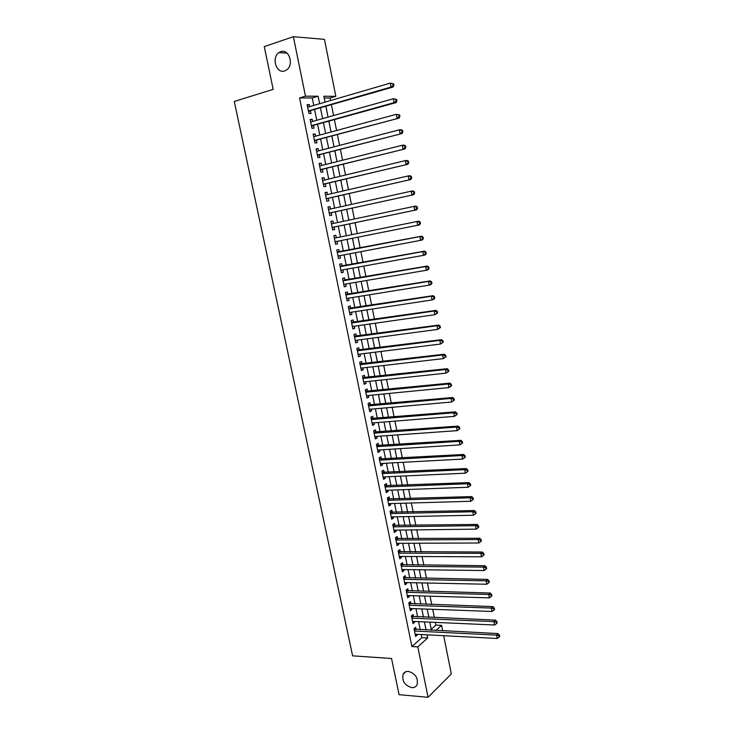 <?xml version="1.0" encoding="UTF-8"?>
<svg xmlns="http://www.w3.org/2000/svg" width="734" height="734" viewBox="0 0 734 734"><rect width="100%" height="100%" fill="white"/><g stroke="black" fill="none" stroke-linecap="round" stroke-linejoin="round"><path stroke-width="1.1" d="M408.379 671.381C415.462 673.564 418.362 678.023 417.077 684.767C415.994 686.822 414.215 687.776 411.728 687.63C404.627 685.372 401.764 680.886 403.131 674.188C404.195 672.206 405.948 671.271 408.379 671.381M280.718 51.674C288.93 48.38 294.297 64.739 286.7 69.849L284.682 70.914C276.406 74.088 271.195 57.61 278.911 52.609L280.718 51.674M443.675 635.699L451.327 673.95L428.078 697.3L399.076 694.685L391.543 658.49L352.614 655.847L234.265 101.448L273.167 89.374L264.268 46.618L293.352 36.7L324.446 39.361L335.833 96.301L323.841 96.246L325.034 102.145M330.566 100.53L330.052 97.989L335.833 96.301M431.253 629.249L435.877 625.111L435.326 622.377M434.363 617.597L432.702 609.312M431.748 604.559L430.069 596.191M429.124 591.485L427.427 583.025M426.482 578.355L424.775 569.813M423.839 565.171L422.105 556.546M421.188 551.95L419.435 543.233M418.518 538.673L416.756 529.865M415.848 525.342L414.059 516.452M413.159 511.965L411.352 502.983M410.462 498.542L408.645 489.468M407.755 485.064L405.92 475.907M405.04 471.54L403.186 462.282M402.315 457.961L400.443 448.612M399.58 444.336L397.69 434.895M396.837 430.656L394.92 421.123M394.075 416.921L392.149 407.297M391.314 403.14L389.359 393.415M388.534 389.304L386.561 379.487M385.745 375.413L383.754 365.504M382.946 361.467L380.937 351.458M380.139 347.476L378.111 337.374M377.313 333.429L375.267 323.226M374.487 319.327L372.422 309.023M371.643 305.17L369.56 294.765M368.789 290.958L366.679 280.452M365.927 276.69L363.798 266.084M363.055 262.368L360.908 251.661M360.165 247.991L357.999 237.183M357.265 233.559L355.091 222.696M354.348 219.007L352.173 208.162M351.412 204.401L349.246 193.574M348.476 189.739L346.301 178.931M345.512 175.013L343.347 164.232M342.549 160.232L340.392 149.47M339.567 145.396L337.411 134.652M336.585 130.505L334.429 119.78M333.575 115.55L331.429 104.843M435.877 625.111L441.611 625.377L442.712 630.864M416.132 629.561L415.683 627.313L414.013 628.763L415.582 636.461L417.242 634.993L417.105 634.323M413.526 616.734L413.068 614.486L411.389 615.899L412.967 623.625L414.637 622.193L414.49 621.459M410.902 603.862L410.444 601.614L408.755 602.99L410.343 610.743L412.022 609.339L411.857 608.55M408.269 590.953L407.81 588.686L406.113 590.035L407.7 597.815L409.388 596.448L409.223 595.604M405.636 577.988L405.168 575.713L403.461 577.025L405.058 584.833L406.755 583.502L406.572 582.603M402.984 564.978L402.516 562.694L400.801 563.978L402.397 571.814L404.113 570.511L403.911 569.556M400.324 551.922L399.856 549.628L398.131 550.876L399.736 558.739L401.452 557.473L401.25 556.455M397.654 538.811L397.186 536.517L395.452 537.728L397.057 545.619L398.791 544.389L398.571 543.316M394.975 525.654L394.507 523.351L392.754 524.526L394.369 532.453L396.112 531.251L395.883 530.122M392.286 512.451L391.809 510.139L390.057 511.286L391.681 519.241L393.433 518.076L393.185 516.874M389.589 499.203L389.112 496.881L387.341 497.991L388.974 505.974L390.736 504.836L390.479 503.588M386.873 485.899L386.405 483.568L384.625 484.642L386.258 492.652L388.029 491.56L387.763 490.248M384.157 472.549L383.68 470.21L381.891 471.246L383.533 479.293L385.313 478.229L385.038 476.852M381.432 459.154L380.946 456.805L379.148 457.805L380.79 465.879L382.588 464.851L382.295 463.42M378.689 445.703L378.212 443.345L376.395 444.309L378.047 452.41L379.854 451.428L379.551 449.924M375.936 432.207L375.459 429.83L373.634 430.766L375.294 438.895L377.111 437.95L376.79 436.391M373.184 418.655L372.698 416.279L370.863 417.169L372.523 425.335L374.349 424.417L374.019 422.793M370.413 405.049L369.927 402.663L368.073 403.526L369.743 411.719L371.587 410.838L371.248 409.15M367.633 391.396L367.138 389.002L365.284 389.827L366.963 398.048L368.807 397.204L368.459 395.461M364.835 377.698L364.348 375.294L362.477 376.074L364.165 384.332L366.027 383.524L365.66 381.717M362.036 363.945L361.541 361.532L359.66 362.275L361.357 370.56L363.229 369.789L362.844 367.918M359.229 350.136L358.733 347.714L356.834 348.421L358.531 356.742L360.422 356.008L360.027 354.063M356.403 336.273L355.907 333.842L353.999 334.511L355.706 342.861L357.605 342.172L357.192 340.163M353.568 322.364L353.072 319.923L351.155 320.556L352.861 328.933L354.77 328.281L354.348 326.208M350.724 308.399L350.228 305.95L348.301 306.546L350.017 314.959L351.935 314.345L351.494 312.207M347.87 294.38L347.365 291.921L345.43 292.481L347.154 300.922L349.081 300.344L348.632 298.142M345.008 280.315L344.503 277.847L342.549 278.36L344.283 286.838L346.219 286.297L345.76 284.03M342.127 266.185L341.622 263.708L339.659 264.185L341.393 272.699L343.347 272.195L342.87 269.855M339.236 252.01L338.732 249.523L336.759 249.955L338.502 258.496L340.466 258.047L339.98 255.634M336.337 237.779L335.833 235.284L333.842 235.678L335.594 244.248L337.576 243.835L337.071 241.358M333.419 223.43L332.924 220.989L330.924 221.338L332.676 229.944L334.667 229.568L334.163 227.072M330.483 209.025L329.997 206.63L327.988 206.942L329.749 215.585L331.75 215.255L331.245 212.741M327.538 194.574L327.061 192.225L325.034 192.501L326.804 201.171L328.823 200.877L328.309 198.354M324.584 180.059L324.116 177.766L322.079 177.995L323.859 186.702L325.887 186.445L325.373 183.913M321.62 165.489L321.162 163.242L319.106 163.434L320.896 172.178L322.932 171.967L322.419 169.426M318.639 150.855L318.189 148.672L316.125 148.819L317.923 157.59L319.978 157.425L319.455 154.874M315.648 136.175L315.216 134.038L313.134 134.138L314.932 142.956L317.005 142.827L316.482 140.267M312.647 121.431L312.216 119.348L310.133 119.413L311.932 128.257L314.014 128.175L313.491 125.597M327.245 113.137L325.988 106.412M330.144 127.514L328.979 121.293M333.025 141.836L331.97 136.111M335.906 156.103L334.943 150.874M338.769 170.325L337.906 165.581M341.622 184.482L340.86 180.225M342.851 190.115L343.026 190.996M344.466 198.593L343.796 194.822M345.604 204.226L345.971 205.603M347.301 212.649L346.723 209.355M348.522 218.237L348.907 220.154M350.118 226.65L349.641 223.833M351.338 232.219L351.825 234.651M353.017 240.578L352.559 238.266M355.733 254.487L355.458 252.698M354.724 249.037L354.054 246.165M358.614 268.314L358.357 267.066M357.614 263.359L356.843 260.038M361.385 282.113L361.238 281.379M360.486 277.626L359.632 273.865M363.348 291.848L362.412 287.636M366.202 306.005L365.174 301.362M369.046 320.116L367.927 315.033M371.881 334.163L370.679 328.658M374.698 348.164L373.413 342.228M377.515 362.11L376.138 355.751M380.313 376.01L378.854 369.22M383.102 389.846L381.552 382.643M385.873 403.636L384.249 396.011M388.534 417.279L386.937 409.343M391.295 430.519L389.607 422.619M393.864 443.721L392.277 435.84M396.516 456.869L394.929 449.024M399.149 469.962L397.755 462.576M401.782 483.018L400.489 476.155M404.406 496.028L403.214 489.67M407.012 508.983L405.93 503.139M409.618 521.892L408.636 516.562M412.214 534.765L411.324 529.93M414.793 547.582L414.013 543.252M417.371 560.354L416.683 556.519M419.931 573.089L419.353 569.74M422.49 585.769L422.004 582.915M425.032 598.403L424.647 596.036M427.573 611L427.28 609.11M426.326 604.385L426.069 603.513M330.052 97.989L324.189 97.98M428.601 616.092L428.95 617.367M430.115 623.616L429.904 622.138M313.767 105.43L312.244 97.961L299.573 97.934L411.912 646.553L421.857 637.653L421.224 634.534M420.252 629.763L418.6 621.643M417.646 616.909L415.976 608.706M415.022 603.999L413.343 595.714M412.389 591.053L410.691 582.686M409.756 578.062L408.04 569.602M407.104 565.015L405.37 556.473M404.443 551.922L402.691 543.298M401.773 538.784L400.002 530.067M399.094 525.599L397.314 516.791M396.406 512.36L394.608 503.469M393.708 499.074L391.892 490.092M391.002 485.734L389.158 476.669M388.286 472.347L386.423 463.191M385.552 458.915L383.68 449.667M382.818 445.428L380.918 436.088M380.065 431.895L378.157 422.463M377.313 418.307L375.377 408.783M374.542 404.673L372.588 395.057M371.762 390.983L369.789 381.276M368.973 377.248L366.972 367.44M366.165 363.449L364.156 353.549M363.358 349.613L361.33 339.613M360.532 335.713L358.486 325.621M357.697 321.767L355.632 311.574M354.852 307.757L352.77 297.472M351.999 293.71L349.889 283.324M349.136 279.599L347.008 269.112M346.264 265.433L344.108 254.854M343.374 251.212L341.2 240.532M340.475 236.944L338.291 226.2M337.548 222.558L335.374 211.832M334.621 208.117L332.447 197.409M331.676 193.62L329.502 182.931M328.722 179.059L326.557 168.398M325.749 164.453L323.593 153.81M322.767 149.782L320.611 139.157M319.785 135.056L317.629 124.45M316.776 120.275L314.629 109.687M309.629 106.632L309.216 104.604L307.115 104.623L308.922 113.504L311.023 113.458L310.491 110.88M428.078 697.3L417.802 646.911L427.683 637.974L427.05 634.837M411.912 646.553L417.802 646.911M299.573 97.934L305.482 96.172L293.352 36.7M319.62 103.723L318.097 96.227L305.482 96.172M426.078 630.047L424.435 621.9M423.472 617.147L421.811 608.917M420.857 604.201L419.169 595.88M418.224 591.2L416.527 582.805M415.591 578.163L413.866 569.676M412.939 565.07L411.205 556.5M410.278 551.931L408.526 543.27M407.618 538.747L405.847 529.994M404.939 525.507L403.149 516.672M402.25 512.222L400.443 503.304M399.553 498.891L397.727 489.872M396.846 485.504L395.002 476.403M394.13 472.072L392.268 462.879M391.396 458.585L389.525 449.3M388.662 445.052L386.763 435.675M385.91 431.464L384.001 421.995M383.157 417.829L381.221 408.269M380.386 404.14L378.432 394.488M377.606 390.396L375.634 380.652M374.817 376.606L372.826 366.761M372.019 362.761L370.009 352.825M369.202 348.861L367.174 338.833M366.385 334.915L364.33 324.786M363.55 320.914L361.486 310.684M360.706 306.858L358.623 296.527M357.853 292.747L355.742 282.324M354.99 278.581L352.861 268.057M352.109 264.368L349.962 253.744M349.228 250.092L347.054 239.367M346.329 235.761L344.145 224.98M343.402 221.319L341.227 210.557M340.475 206.823L338.301 196.079M337.53 192.262L335.355 181.537M334.576 177.656L332.41 166.948M331.603 162.985L329.447 152.296M328.63 148.25L326.465 137.588M325.639 133.469L323.483 122.826M322.63 118.624L320.483 107.999M435.913 630.524L441.611 625.377M325.896 106.439L328.043 117.101M328.896 121.312L331.043 132.001M331.878 136.139L334.034 146.846M334.851 150.901L337.016 161.627M337.814 165.6L339.98 176.353M340.769 180.252L342.934 191.014M343.705 194.84L345.879 205.621M346.641 209.373L348.815 220.172M349.558 223.852L351.733 234.669M352.467 238.284L354.632 249.055M355.375 252.716L357.522 263.378M358.265 267.084L360.394 277.645M361.156 281.397L363.257 291.857M364.027 295.655L366.11 306.023M366.89 309.858L368.954 320.125M369.743 324.015L371.789 334.181M372.578 338.108L374.606 348.182M375.413 352.155L377.423 362.128M378.23 366.138L380.221 376.019M381.038 380.074L383.01 389.855M383.836 393.956L385.79 403.645M386.625 407.783L388.552 417.38M389.396 421.564L391.314 431.06M392.167 435.29L394.057 444.694M394.92 448.96L396.8 458.273M397.663 462.585L399.525 471.806M400.397 476.155L402.241 485.284M403.122 489.679L404.948 498.716M405.838 503.148L407.645 512.093M408.544 516.562L410.334 525.425M411.233 529.93L413.003 538.71M413.921 543.252L415.673 551.94M416.591 556.519L418.325 565.125M419.261 569.74L420.977 578.254M421.912 582.915L423.61 591.338M424.555 596.036L426.243 604.376M427.197 609.11L428.858 617.367M429.821 622.138L431.464 630.313M312.244 97.961L318.097 96.227M421.857 637.653L427.683 637.974M307.234 105.191L309.216 104.604M310.234 119.917L312.216 119.348M313.225 134.579L315.216 134.038M316.207 149.195L318.189 148.672M319.171 163.746L321.162 163.242M322.134 178.243L324.116 177.766M325.079 192.684L327.061 192.225M328.015 207.08L329.997 206.63M330.933 221.411L332.924 220.989M333.842 235.687L335.833 235.284M335.585 244.229L337.576 243.835M338.484 258.414L340.466 258.047M341.365 272.553L343.347 272.195M344.237 286.636L346.219 286.297M347.099 300.665L349.081 300.344M349.953 314.638L351.935 314.345M352.788 328.566L354.77 328.281M355.614 342.439L357.605 342.172M358.44 356.256L360.422 356.008M361.247 370.019L363.229 369.789M364.036 383.735L366.027 383.524M366.826 397.397L368.807 397.204M369.606 411.012L371.587 410.838M372.367 424.573L374.349 424.417M375.129 438.088L377.111 437.95M377.872 451.548L379.854 451.428M380.607 464.961L382.588 464.851M383.332 478.32L385.313 478.229M386.047 491.633L388.029 491.56M388.754 504.9L390.736 504.836M391.442 518.112L393.433 518.076M394.13 531.278L396.112 531.251M396.81 544.399L398.791 544.389M399.47 557.464L401.452 557.473M402.131 570.483L404.113 570.511M404.773 583.457L406.755 583.502M407.416 596.384L409.388 596.448M410.04 609.266L412.022 609.339M412.655 622.102L414.637 622.193M415.261 634.892L417.242 634.993M308.454 111.164L393.029 87.062L391.075 87.025L308.399 110.917M393.14 85.373L391.075 87.025L390.323 83.116L393.617 83.832L392.837 83.814L393.14 85.373L393.919 85.392L393.617 83.832M307.647 107.21L390.323 83.116L392.837 83.814M309.555 111.146L308.592 111.871M393.029 87.062L393.919 85.392M311.455 125.899L396.03 102.632L394.085 102.641L311.409 125.679M396.14 100.998L394.085 102.641L393.332 98.741L396.617 99.439L395.837 99.439L396.14 100.998L396.911 100.998L396.617 99.439M310.656 121.991L393.332 98.741L395.837 99.439M312.556 125.863L311.592 126.569M396.03 102.632L396.911 100.998M314.446 140.579L399.002 118.137L314.409 140.387M399.131 116.559L397.076 118.192L396.332 114.311L399.599 114.981L398.828 115.009L399.131 116.559L399.902 116.541L399.599 114.981M313.657 136.717L396.332 114.311L398.828 115.009M315.547 140.515L314.574 141.212M399.002 118.137L399.902 116.541M317.427 155.204L401.975 133.579L317.4 155.039M402.104 132.056L400.058 133.68L399.314 129.817L401.232 129.725L402.571 130.468L401.81 130.505L402.104 132.056L402.865 132.01L402.571 130.468M316.648 151.378L399.314 129.817L401.81 130.505M318.519 155.113L317.556 155.801M401.975 133.579L402.865 132.01M320.4 169.765L404.929 148.956L320.373 169.627M405.067 147.488L403.021 149.103L402.287 145.259L404.186 145.112L405.535 145.892L404.773 145.947L405.067 147.488L405.829 147.424L405.535 145.892M319.629 165.985L402.287 145.259L404.773 145.947M321.483 169.655L320.519 170.325M404.929 148.956L405.829 147.424M323.364 184.271L407.875 164.269L323.336 184.161M408.021 162.856L405.985 164.471L405.241 160.636L407.131 160.443L408.48 161.241L407.728 161.324L408.021 162.856L408.774 162.774L408.48 161.241M322.602 180.536L405.241 160.636L407.728 161.324M324.437 184.142L323.465 184.803M407.875 164.269L408.774 162.774M326.309 198.721L410.801 179.518L326.291 198.648M410.967 178.16L408.93 179.766L408.187 175.949L410.067 175.71L411.416 176.536L410.673 176.637L410.967 178.16L411.71 178.068L411.416 176.536M325.557 195.033L408.187 175.949L410.673 176.637M327.373 198.565L326.41 199.217M325.511 194.804L326.015 194.923M410.801 179.518L411.71 178.068M329.245 213.117L413.719 194.712L329.236 213.071M413.893 193.409L411.857 195.005L411.123 191.198L412.994 190.923L414.343 191.767L413.6 191.886L413.893 193.409L414.637 193.29L414.343 191.767M328.841 209.392L411.123 191.198L413.6 191.886M330.309 212.943L329.337 213.585M328.437 209.181L329.08 209.337M413.719 194.712L414.637 193.29M333.227 227.265L416.628 209.841L332.163 227.439L333.227 227.265L332.254 227.889M416.811 208.584L414.774 210.181L414.049 206.392L415.903 206.061L417.261 206.942L416.517 207.071L416.811 208.584L417.545 208.456L417.261 206.942M331.429 223.852L414.049 206.392L416.517 207.071M331.364 223.503L332.144 223.696M416.628 209.841L417.545 208.456M420.444 223.558L420.16 222.053L419.426 222.2L419.71 223.705L420.444 223.558L419.527 224.907L335.08 241.752M419.71 223.705L417.683 225.292L416.958 221.521L418.802 221.145L420.16 222.053M334.355 238.174L416.958 221.521L419.426 222.2M335.97 241.578L335.163 242.137M334.273 237.77L335.383 237.972M423.334 238.596L423.05 237.1L422.316 237.266L422.61 238.77L423.334 238.596L422.408 239.917L420.582 240.348L337.989 256.01M422.61 238.77L420.582 240.348L419.857 236.587L421.692 236.174L337.172 251.991M337.264 252.45L419.857 236.587L422.316 237.266M338.668 255.882L338.062 256.34M423.05 237.1L421.692 236.174M426.215 253.579L425.922 252.083L425.197 252.267L425.491 253.771L426.215 253.579L425.28 254.863L423.463 255.34L341.044 270.185M425.491 253.771L423.463 255.34L422.747 251.597L424.564 251.138L340.062 266.148M340.163 266.671L422.747 251.597L425.197 252.267M341.438 270.112L340.943 270.479M425.922 252.083L424.564 251.138M429.078 268.506L428.794 267.011L428.069 267.213L428.353 268.708L429.078 268.506L428.142 269.754L426.344 270.268L343.778 284.361M428.353 268.708L426.344 270.268L425.619 266.543L427.427 266.038L342.934 280.26M343.053 280.828L425.619 266.543L428.069 267.213M428.794 267.011L427.427 266.038M431.931 283.361L431.647 281.884L430.931 282.104L431.216 283.59L431.931 283.361L430.996 284.581L429.207 285.141L346.65 298.463M431.216 283.59L429.207 285.141L428.491 281.425L430.28 280.883L345.806 294.306M345.934 294.94L428.491 281.425L430.931 282.104M431.647 281.884L430.28 280.883M434.776 298.169L434.491 296.692L433.776 296.931L434.06 298.408L434.776 298.169L433.831 299.353L432.051 299.949L349.512 312.5M434.06 298.408L432.051 299.949L431.344 296.252L433.124 295.664L348.659 308.308M348.797 308.996L431.344 296.252L433.776 296.931M434.491 296.692L433.124 295.664M437.602 312.913L437.317 311.436L436.62 311.693L436.895 313.17L437.602 312.913L434.895 314.702L352.366 326.492M436.895 313.17L434.895 314.702L434.179 311.023L435.95 310.39L351.503 322.254M351.65 323.006L434.179 311.023L436.62 311.693M437.317 311.436L435.95 310.39M440.428 327.593L440.143 326.125L439.446 326.401L439.721 327.869L440.428 327.593L437.721 329.401L355.21 340.429M439.721 327.869L437.721 329.401L437.014 325.731L438.767 325.052L354.339 336.154M354.504 336.952L437.014 325.731L439.446 326.401M440.143 326.125L438.767 325.052M443.235 342.218L442.951 340.759L442.253 341.053L442.538 342.512L443.235 342.218L440.538 344.035L358.036 354.311M442.538 342.512L440.538 344.035L439.831 340.383L441.574 339.668L357.155 349.999M357.33 350.852L439.831 340.383L442.253 341.053M442.951 340.759L441.574 339.668M446.033 356.788L445.749 355.339L445.061 355.641L445.336 357.1L446.033 356.788L443.345 358.614L360.862 368.147M445.336 357.1L443.345 358.614L442.639 354.981L444.373 354.21L359.972 363.789M360.155 364.697L442.639 354.981L445.061 355.641M445.749 355.339L444.373 354.21M448.813 371.303L448.538 369.853L447.85 370.175L448.125 371.624L448.813 371.303L446.134 373.138L363.669 381.928M448.125 371.624L446.134 373.138L445.437 369.514L447.162 368.707L362.77 377.524M362.972 378.487L445.437 369.514L447.85 370.175M448.538 369.853L447.162 368.707M451.594 385.754L451.309 384.313L450.63 384.653L450.905 386.093L451.594 385.754L448.914 387.598L366.468 395.654M450.905 386.093L448.914 387.598L448.226 383.992L449.933 383.139L365.569 391.213M365.771 392.222L448.226 383.992L450.63 384.653M451.309 384.313L449.933 383.139M454.355 400.149L454.08 398.709L453.401 399.067L453.676 400.507L454.355 400.149L451.694 402.003L369.257 409.333M453.676 400.507L451.694 402.003L450.997 398.406L452.694 397.525L368.349 404.847M368.56 405.911L450.997 398.406L453.401 399.067M454.08 398.709L452.694 397.525M457.108 414.49L456.832 413.058L456.163 413.425L456.438 414.866L457.108 414.49L454.447 416.352L372.037 422.958M456.438 414.866L454.447 416.352L453.759 412.774L455.447 411.847L371.12 418.435M371.349 419.554L453.759 412.774L456.163 413.425M456.832 413.058L455.447 411.847M459.851 428.766L459.576 427.344L458.906 427.729L459.181 429.161L459.851 428.766L457.199 430.647L374.808 436.528M459.181 429.161L457.199 430.647L456.511 427.078L458.19 426.105L373.881 431.968M374.12 433.143L456.511 427.078L458.906 427.729M459.576 427.344L458.19 426.105M462.585 442.997L462.31 441.574L461.649 441.978L461.915 443.4L462.585 442.997L459.943 444.877L377.57 450.052M461.915 443.4L459.943 444.877L459.255 441.327L460.915 440.317L376.625 445.446M376.881 446.676L459.255 441.327L461.649 441.978M462.31 441.574L460.915 440.317M465.301 457.172L465.035 455.759L464.374 456.172L464.65 457.594L465.301 457.172L462.668 459.062L380.313 463.521M464.65 457.594L462.668 459.062L461.989 455.52L463.64 454.474L379.368 458.888M379.625 460.163L461.989 455.52L464.374 456.172M465.035 455.759L463.64 454.474M468.017 471.283L467.741 469.879L467.09 470.31L467.356 471.723L468.017 471.283L465.384 473.191L383.047 476.944M467.356 471.723L465.384 473.191L464.714 469.659L466.347 468.576L382.093 472.265M382.368 473.595L464.714 469.659L467.09 470.31M467.741 469.879L466.347 468.576M470.714 485.348L470.448 483.945L469.797 484.394L470.063 485.798L470.714 485.348L468.099 487.257L385.781 490.321M470.063 485.798L468.099 487.257L467.42 483.743L469.044 482.623L384.818 485.605M385.102 486.981L467.42 483.743L469.797 484.394M470.448 483.945L469.044 482.623M473.402 499.349L473.136 497.955L472.494 498.423L472.76 499.817L473.402 499.349L470.797 501.276L388.497 503.643M472.76 499.817L470.797 501.276L470.118 497.771L471.733 496.606L387.524 498.891M387.818 500.322L470.118 497.771L472.494 498.423M473.136 497.955L471.733 496.606M390.525 513.607L472.806 511.745L473.476 515.231L391.204 516.919M390.222 512.121L474.412 510.543L472.806 511.745L475.173 512.396L475.439 513.791L476.082 513.305L475.815 511.91L475.173 512.396M475.815 511.91L474.412 510.543M473.476 515.231L475.439 513.791M393.231 526.838L475.485 525.672L476.155 529.141L393.901 530.141M392.919 525.315L477.082 524.425L475.485 525.672L477.852 526.315L478.118 527.7L478.751 527.205L478.485 525.819L477.852 526.315M478.485 525.819L477.082 524.425M476.155 529.141L478.118 527.7M395.92 540.031L478.155 539.536L478.825 542.995L396.589 543.316M395.598 538.453L479.742 538.251L478.155 539.536L480.513 540.178L480.779 541.564L481.412 541.05L481.146 539.664L480.513 540.178M481.146 539.664L479.742 538.251M478.825 542.995L480.779 541.564M398.599 553.17L480.816 553.344L481.476 556.794L399.268 556.445M398.268 551.546L482.385 552.032L480.816 553.344L483.165 553.986L483.431 555.372L484.055 554.84L483.798 553.464L483.165 553.986M483.798 553.464L482.385 552.032M481.476 556.794L483.431 555.372M401.269 566.263L483.458 567.107L484.119 570.538L401.929 569.529M400.929 564.584L485.027 565.749L483.458 567.107L485.807 567.749L486.073 569.116L486.697 568.575L486.431 567.208L485.807 567.749M486.431 567.208L485.027 565.749M484.119 570.538L486.073 569.116M403.929 579.309L486.101 580.814L486.752 584.236L404.59 582.557M403.581 577.585L487.651 579.42L486.101 580.814L488.44 581.456L488.706 582.824L489.321 582.264L489.064 580.897L488.44 581.456M489.064 580.897L487.651 579.42M486.752 584.236L488.706 582.824M406.581 592.301L488.725 594.467L489.385 597.871L407.242 595.549M406.214 590.531L490.266 593.035L488.725 594.467L491.064 595.1L491.321 596.467L491.945 595.889L491.679 594.531L491.064 595.1M491.679 594.531L490.266 593.035M489.385 597.871L491.321 596.467M409.223 605.256L491.34 608.073L492 611.459L409.875 608.486M408.847 603.431L492.872 606.605L491.34 608.073L493.679 608.706L493.936 610.064L494.551 609.468L494.285 608.119L493.679 608.706M494.285 608.119L492.872 606.605M492 611.459L493.936 610.064M411.847 618.156L493.954 621.615L494.597 625.001L412.508 621.377M411.471 616.285L495.468 620.12L493.954 621.615L496.276 622.249L496.542 623.606L497.147 623.001L496.89 621.652L496.276 622.249M496.89 621.652L495.468 620.12M494.597 625.001L496.542 623.606M414.471 631.011L496.551 635.112L497.193 638.479L415.123 634.213M414.086 629.093L498.056 633.58L496.551 635.112L498.872 635.745L499.129 637.094L499.735 636.479L499.478 635.13L498.872 635.745M499.478 635.13L498.056 633.58M497.193 638.479L499.129 637.094M314.491 140.772L315.134 140.735M317.464 155.379L318.106 155.333M320.437 169.93L321.07 169.866M323.391 184.427L324.024 184.344M326.336 198.859L326.96 198.776M329.272 213.245L329.887 213.144M331.419 223.787L332.034 223.677M332.19 227.568L332.805 227.457M334.337 238.073L334.952 237.954M335.099 241.844L335.713 241.715M337.236 252.303L337.851 252.175M337.264 252.423L338.301 252.193M337.998 256.065L338.613 255.918M340.126 266.488L340.732 266.341M340.154 266.616L341.191 266.359M343.007 280.608L343.613 280.452M343.035 280.746L344.072 280.471M345.879 294.683L346.476 294.508M345.907 294.829L346.934 294.536M348.733 308.693L349.329 308.509M348.769 308.858L349.788 308.546M351.586 322.657L352.173 322.465M351.623 322.841L352.632 322.501M354.421 336.567L355.008 336.365M354.458 336.759L355.467 336.401M357.247 350.43L357.834 350.21M357.293 350.632L358.293 350.256M360.064 364.238L360.642 364M360.11 364.449L361.1 364.055M362.871 377.992L363.449 377.744M362.917 378.212L363.899 377.799M365.66 391.69L366.238 391.442M365.716 391.928L366.697 391.497M368.45 405.342L369.018 405.076M368.496 405.59L369.477 405.14M371.221 418.949L371.789 418.664M371.276 419.206L372.248 418.729M373.982 432.491L374.551 432.207M374.037 432.766L375.001 432.271M376.735 445.997L377.304 445.694M376.799 446.281L377.753 445.767M379.478 459.447L380.038 459.135M379.542 459.741L380.496 459.209M382.212 472.843L382.772 472.522M382.276 473.146L383.221 472.595M384.937 486.192L385.488 485.862M385.001 486.514L385.946 485.936M387.653 499.496L388.194 499.148M387.717 499.817L388.653 499.23M390.35 512.745L390.892 512.387M390.424 513.084L391.35 512.479M393.048 525.948L393.589 525.581M393.112 526.296L394.039 525.672M395.727 539.105L396.268 538.728M395.8 539.462L396.718 538.82M398.397 552.207L398.938 551.821M398.479 552.583L399.388 551.913M401.067 565.263L401.599 564.868M401.14 565.648L402.048 564.969M403.718 578.273L404.241 577.869M403.801 578.667L404.7 577.97M406.361 591.237L406.884 590.824M406.443 591.641L407.342 590.925M408.994 604.155L409.517 603.724M409.077 604.568L409.967 603.834M411.618 617.028L412.141 616.588M411.71 617.45L412.591 616.698M414.233 629.845L414.747 629.396M414.325 630.277L415.205 629.515M278.911 52.609L287.049 53.114M403.131 674.188L405.755 671.757"/></g></svg>
